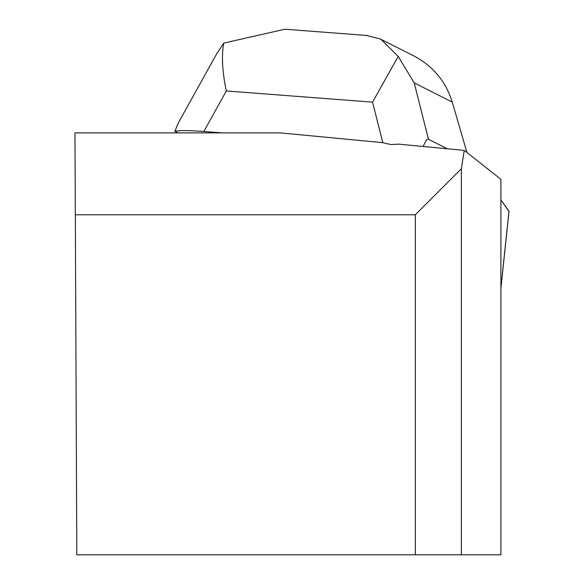 <?xml version="1.0" encoding="UTF-8"?>
<svg xmlns="http://www.w3.org/2000/svg" width="584" height="584" viewBox="0 0 584 584"><rect width="100%" height="100%" fill="white"/><g stroke="black" fill="none" stroke-linecap="round" stroke-linejoin="round"><path stroke-width="0.88" d="M500.904 199.881L508.985 211.079A13.578 1.409 6 0 1 509.029 211.211A13.578 1.409 6 0 1 508.956 211.335L500.904 199.881M75.329 214.773L74.971 132.889L280.247 132.889L382.199 142.591L390.951 144.569L398.471 144.138L464.214 150.387L461.389 168.739L415.355 214.773L75.329 214.773L76.818 554.8L500.904 554.8L500.904 179.317L464.214 150.387M415.355 554.8L415.355 214.773M461.389 168.739L461.389 554.8M447.315 148.781L428.481 139.269L414.217 82.877L452.257 102.083C445.833 81.424 432.999 66.014 413.757 55.874L380.724 39.194M423.079 146.475L426.043 140.554L427.159 139.423L428.481 139.269M217.073 53.1L178.186 123.195L174.871 131.276L178.076 132.889M222.256 132.889L203.845 131.488L226.329 90.965C222.285 71.744 221.424 55.787 223.752 43.099L284.948 29.2L286.941 29.375M366.518 35.456L380.783 39.084L398.171 56.429L414.217 82.877M398.171 56.429L372.555 102.142L382.841 142.81M174.871 131.276C179.565 130.349 189.231 130.415 203.845 131.488M466.966 152.555L452.257 102.083M216.693 53.794L223.752 43.099M500.904 287.948L508.985 211.079M226.329 90.965L372.555 102.142M500.904 288.503L509.029 211.211M367.621 35.544L284.948 29.222"/></g></svg>
